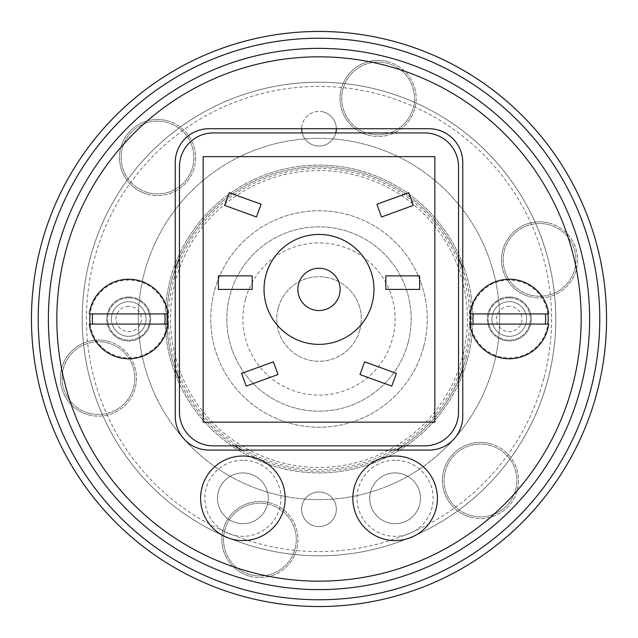 <?xml version="1.0" encoding="UTF-8"?>
<svg xmlns="http://www.w3.org/2000/svg" width="638" height="638" viewBox="0 0 638 638"><rect width="100%" height="100%" fill="white"/><g stroke="black" fill="none" stroke-linecap="round" stroke-linejoin="round"><path stroke-width="0.48" stroke-dasharray="3.19 2.39" d="M319 589.624A270.624 270.624 0 0 0 589.624 319A270.624 270.624 0 0 0 319 48.376A270.624 270.624 0 0 0 48.376 319A270.624 270.624 0 0 0 319 589.624A270.624 270.624 0 0 1 48.376 319A270.624 270.624 0 0 1 319 48.376A270.624 270.624 0 0 1 589.624 319A270.624 270.624 0 0 1 319 589.624A270.624 270.624 0 0 1 84.631 183.688A270.624 270.624 0 0 1 553.369 183.688A270.624 270.624 0 0 1 319 589.624M319 56.838A262.162 262.162 0 0 1 546.04 450.085A262.162 262.162 0 0 1 91.96 450.085A262.162 262.162 0 0 1 319 56.838A262.162 262.162 0 0 1 581.162 319A262.162 262.162 0 0 1 319 581.162A262.162 262.162 0 0 1 56.838 319A262.162 262.162 0 0 1 319 56.838M395.113 460.229A38.057 38.057 0 0 0 362.153 517.314A38.057 38.057 0 0 0 428.074 517.314A38.057 38.057 0 0 0 395.113 460.229M395.113 472.918A25.368 25.368 0 0 0 373.142 510.974A25.368 25.368 0 0 0 417.085 510.974A25.368 25.368 0 0 0 395.113 472.918A25.368 25.368 0 0 0 373.142 510.974A25.368 25.368 0 0 0 417.085 510.974A25.368 25.368 0 0 0 395.113 472.918M242.887 460.229A38.057 38.057 0 0 0 209.926 517.314A38.057 38.057 0 0 0 275.847 517.314A38.057 38.057 0 0 0 242.887 460.229M242.887 472.918A25.368 25.368 0 0 0 220.915 510.974A25.368 25.368 0 0 0 264.858 510.974A25.368 25.368 0 0 0 242.887 472.918A25.368 25.368 0 0 0 220.915 510.974A25.368 25.368 0 0 0 264.858 510.974A25.368 25.368 0 0 0 242.887 472.918M547.851 313.928A38.902 38.902 0 0 0 470.708 313.928M470.708 324.072A38.902 38.902 0 0 0 547.851 324.072M509.284 297.013A21.987 21.987 0 0 0 490.239 329.998A21.987 21.987 0 0 0 528.32 329.998A21.987 21.987 0 0 0 509.284 297.013A21.987 21.987 0 0 0 490.239 329.998A21.987 21.987 0 0 0 528.32 329.998A21.987 21.987 0 0 0 509.284 297.013M167.292 313.928A38.902 38.902 0 0 0 90.149 313.928M90.149 324.072A38.902 38.902 0 0 0 167.292 324.072M128.716 297.013A21.987 21.987 0 0 0 109.68 329.998A21.987 21.987 0 0 0 147.761 329.998A21.987 21.987 0 0 0 128.716 297.013A21.987 21.987 0 0 0 109.68 329.998A21.987 21.987 0 0 0 147.761 329.998A21.987 21.987 0 0 0 128.716 297.013M319 555.794A236.794 236.794 0 0 1 113.931 200.603A236.794 236.794 0 0 1 524.069 200.603A236.794 236.794 0 0 1 319 555.794A236.794 236.794 0 0 1 113.931 200.603A236.794 236.794 0 0 1 524.069 200.603A236.794 236.794 0 0 1 319 555.794M462.765 162.546L462.765 416.255A33.83 33.83 0 0 1 428.943 450.085L209.057 450.085A33.83 33.83 0 0 1 175.235 416.255L175.235 162.546A33.83 33.83 0 0 1 209.057 128.716L428.943 128.716A33.83 33.83 0 0 1 462.765 162.546M128.716 297.858A21.142 21.142 0 0 0 110.406 329.575A21.142 21.142 0 0 0 147.027 329.575A21.142 21.142 0 0 0 128.716 297.858A21.142 21.142 0 0 0 110.406 329.575A21.142 21.142 0 0 0 147.027 329.575A21.142 21.142 0 0 0 128.716 297.858M128.716 306.312A12.688 12.688 0 0 0 117.735 325.34A12.688 12.688 0 0 0 139.706 325.34A12.688 12.688 0 0 0 128.716 306.312M89.296 324.072A39.747 39.747 0 0 0 168.145 324.072L89.296 324.072M92.709 313.928L89.296 313.928A39.747 39.747 0 0 1 168.145 313.928L92.709 313.928M509.284 297.858A21.142 21.142 0 0 0 490.973 329.575A21.142 21.142 0 0 0 527.594 329.575A21.142 21.142 0 0 0 509.284 297.858A21.142 21.142 0 0 0 490.973 329.575A21.142 21.142 0 0 0 527.594 329.575A21.142 21.142 0 0 0 509.284 297.858M509.284 306.312A12.688 12.688 0 0 0 498.294 325.34A12.688 12.688 0 0 0 520.265 325.34A12.688 12.688 0 0 0 509.284 306.312M469.855 324.072A39.747 39.747 0 0 0 548.704 324.072L469.855 324.072M473.268 313.928L469.855 313.928A39.747 39.747 0 0 1 548.704 313.928L473.268 313.928M319 234.433A54.972 54.972 0 0 0 271.397 316.887A54.972 54.972 0 0 0 366.603 316.887A54.972 54.972 0 0 0 319 234.433M319 268.255A21.142 21.142 0 0 1 337.311 299.972A21.142 21.142 0 0 1 300.689 299.972A21.142 21.142 0 0 1 319 268.255M203.139 156.629L203.139 422.173L434.861 422.173L434.861 156.629L203.139 156.629M396.405 373.397L364.617 361.826L359.991 374.546L391.78 386.11L396.405 373.397M408.695 192.692L376.906 204.256L381.532 216.976L413.32 205.404L408.695 192.692M224.68 205.404L229.305 192.692L261.094 204.256L256.468 216.976L224.68 205.404M218.363 289.397L218.363 275.871L252.193 275.871L252.193 289.397L218.363 289.397M246.22 386.11L241.595 373.397L273.383 361.826L278.009 374.546L246.22 386.11M419.637 275.871L385.807 275.871L385.807 289.397L419.637 289.397L419.637 275.871M179.461 412.028L179.461 166.773A33.83 33.83 0 0 1 213.291 132.943L424.709 132.943A33.83 33.83 0 0 1 458.539 166.773L458.539 412.028A33.83 33.83 0 0 1 424.709 445.85L213.291 445.85A33.83 33.83 0 0 1 179.461 412.028M415.386 513.542A25.368 25.368 0 0 0 398.192 473.101A25.368 25.368 0 0 0 371.763 508.215A25.368 25.368 0 0 0 415.386 513.542A25.368 25.368 0 0 0 398.192 473.101A25.368 25.368 0 0 0 371.763 508.215A25.368 25.368 0 0 0 415.386 513.542M246.579 523.391A25.368 25.368 0 0 0 262.776 482.535A25.368 25.368 0 0 0 219.305 488.939A25.368 25.368 0 0 0 246.579 523.391A25.368 25.368 0 0 0 262.776 482.535A25.368 25.368 0 0 0 219.305 488.939A25.368 25.368 0 0 0 246.579 523.391M513.726 302.245A17.338 17.338 0 0 0 492.544 323.53A17.338 17.338 0 0 0 521.573 331.226A17.338 17.338 0 0 0 513.726 302.245A17.338 17.338 0 0 0 492.544 323.53A17.338 17.338 0 0 0 521.573 331.226A17.338 17.338 0 0 0 513.726 302.245M323.442 492.52A17.338 17.338 0 0 0 302.268 513.813A17.338 17.338 0 0 0 331.289 521.509A17.338 17.338 0 0 0 323.442 492.52A17.338 17.338 0 0 0 302.268 513.813A17.338 17.338 0 0 0 331.289 521.509A17.338 17.338 0 0 0 323.442 492.52M133.159 302.245A17.338 17.338 0 0 0 111.985 323.53A17.338 17.338 0 0 0 141.014 331.226A17.338 17.338 0 0 0 133.159 302.245A17.338 17.338 0 0 0 111.985 323.53A17.338 17.338 0 0 0 141.014 331.226A17.338 17.338 0 0 0 133.159 302.245M336.338 128.716A17.338 17.338 0 0 0 323.442 111.961A17.338 17.338 0 0 0 301.662 128.716M302.189 132.943A17.338 17.338 0 0 0 335.811 132.943M323.442 111.961A17.338 17.338 0 0 0 302.268 133.254A17.338 17.338 0 0 0 331.289 140.942A17.338 17.338 0 0 0 323.442 111.961M547.89 379.658A236.794 236.794 0 0 0 257.09 90.444A236.794 236.794 0 0 0 152.019 486.898A236.794 236.794 0 0 0 547.89 379.658A236.794 236.794 0 0 0 257.09 90.444A236.794 236.794 0 0 0 152.019 486.898A236.794 236.794 0 0 0 547.89 379.658M543.807 378.581A232.567 232.567 0 0 1 155.002 483.899A232.567 232.567 0 0 1 258.191 94.528A232.567 232.567 0 0 1 543.807 378.581M245.431 299.501A76.113 76.113 0 0 0 338.898 392.466A76.113 76.113 0 0 0 372.672 265.033A76.113 76.113 0 0 0 245.431 299.501M278.128 308.17A42.283 42.283 0 0 1 329.83 278.128A42.283 42.283 0 0 1 359.872 329.83A42.283 42.283 0 0 1 308.17 359.872A42.283 42.283 0 0 1 278.128 308.17M470.708 517.243A38.057 38.057 0 0 0 517.195 470.509A38.057 38.057 0 0 0 453.474 453.626A38.057 38.057 0 0 0 470.708 517.243M471.147 515.608A36.366 36.366 0 0 1 454.679 454.814A36.366 36.366 0 0 1 515.56 470.948A36.366 36.366 0 0 1 471.147 515.608A36.366 36.366 0 0 0 515.608 489.777A36.366 36.366 0 0 0 489.777 445.308A36.366 36.366 0 0 0 445.308 471.147A36.366 36.366 0 0 0 471.147 515.608M490.207 443.673A38.057 38.057 0 0 1 507.441 507.298A38.057 38.057 0 0 1 443.729 490.407A38.057 38.057 0 0 1 490.207 443.673M529.811 296.686A38.057 38.057 0 0 0 576.289 249.952A38.057 38.057 0 0 0 512.577 233.069A38.057 38.057 0 0 0 529.811 296.686M530.242 295.051A36.366 36.366 0 0 1 513.773 234.258A36.366 36.366 0 0 1 574.655 250.391A36.366 36.366 0 0 1 530.242 295.051A36.366 36.366 0 0 0 574.71 269.22A36.366 36.366 0 0 0 548.871 224.751A36.366 36.366 0 0 0 504.403 250.582A36.366 36.366 0 0 0 530.242 295.051M549.31 223.117A38.057 38.057 0 0 1 566.544 286.741A38.057 38.057 0 0 1 502.824 269.85A38.057 38.057 0 0 1 549.31 223.117M368.349 135.232A38.057 38.057 0 0 0 414.828 88.491A38.057 38.057 0 0 0 351.115 71.608A38.057 38.057 0 0 0 368.349 135.232M368.78 133.597A36.366 36.366 0 0 1 352.312 72.796A36.366 36.366 0 0 1 413.201 88.937A36.366 36.366 0 0 1 368.78 133.597A36.366 36.366 0 0 0 413.249 107.758A36.366 36.366 0 0 0 387.418 63.29A36.366 36.366 0 0 0 342.949 89.129A36.366 36.366 0 0 0 368.78 133.597M387.848 61.655A38.057 38.057 0 0 1 405.082 125.279A38.057 38.057 0 0 1 341.362 108.396A38.057 38.057 0 0 1 387.848 61.655M147.793 194.327A38.057 38.057 0 0 0 194.271 147.593A38.057 38.057 0 0 0 130.559 130.702A38.057 38.057 0 0 0 147.793 194.327M148.223 192.692A36.366 36.366 0 0 1 131.755 131.899A36.366 36.366 0 0 1 192.644 148.032A36.366 36.366 0 0 1 148.223 192.692A36.366 36.366 0 0 0 192.692 166.853A36.366 36.366 0 0 0 166.853 122.392A36.366 36.366 0 0 0 122.392 148.223A36.366 36.366 0 0 0 148.223 192.692M167.292 120.757A38.057 38.057 0 0 1 184.526 184.374A38.057 38.057 0 0 1 120.805 167.491A38.057 38.057 0 0 1 167.292 120.757M88.69 414.883A38.057 38.057 0 0 0 135.176 368.15A38.057 38.057 0 0 0 71.456 351.259A38.057 38.057 0 0 0 88.69 414.883M89.129 413.249A36.366 36.366 0 0 1 72.66 352.455A36.366 36.366 0 0 1 133.541 368.589A36.366 36.366 0 0 1 89.129 413.249A36.366 36.366 0 0 0 133.597 387.418A36.366 36.366 0 0 0 107.758 342.949A36.366 36.366 0 0 0 63.29 368.78A36.366 36.366 0 0 0 89.129 413.249M108.189 341.314A38.057 38.057 0 0 1 125.423 404.931A38.057 38.057 0 0 1 61.711 388.048A38.057 38.057 0 0 1 108.189 341.314M596.945 392.657A287.539 287.539 0 0 0 243.82 41.462A287.539 287.539 0 0 0 116.236 522.873A287.539 287.539 0 0 0 596.945 392.657M590.405 390.927A280.768 280.768 0 0 1 121.013 518.08A280.768 280.768 0 0 1 245.59 47.994A280.768 280.768 0 0 1 590.405 390.927M250.152 576.345A38.057 38.057 0 0 0 296.638 529.604A38.057 38.057 0 0 0 232.918 512.721A38.057 38.057 0 0 0 250.152 576.345M250.582 574.71A36.366 36.366 0 0 1 234.114 513.917A36.366 36.366 0 0 1 295.003 530.05A36.366 36.366 0 0 1 250.582 574.71A36.366 36.366 0 0 0 295.051 548.871A36.366 36.366 0 0 0 269.22 504.403A36.366 36.366 0 0 0 224.751 530.242A36.366 36.366 0 0 0 250.582 574.71M269.651 502.768A38.057 38.057 0 0 1 286.885 566.392A38.057 38.057 0 0 1 223.172 549.509A38.057 38.057 0 0 1 269.651 502.768M493.613 365.279A180.642 180.642 0 0 0 271.772 144.643A180.642 180.642 0 0 0 191.615 447.079A180.642 180.642 0 0 0 493.613 365.279A180.642 180.642 0 0 0 271.772 144.643A180.642 180.642 0 0 0 191.615 447.079A180.642 180.642 0 0 0 493.613 365.279M464.512 357.559A150.536 150.536 0 0 0 357.559 173.488A150.536 150.536 0 0 0 173.488 280.441A150.536 150.536 0 0 0 280.441 464.512A150.536 150.536 0 0 0 464.512 357.559M175.506 280.975A148.447 148.447 0 0 0 357.814 462.279A148.447 148.447 0 0 0 423.68 213.746A148.447 148.447 0 0 0 175.506 280.975M359.872 329.83A42.283 42.283 0 0 0 307.947 278.184A42.283 42.283 0 0 0 289.181 348.978A42.283 42.283 0 0 0 359.872 329.83M408.105 342.614A92.183 92.183 0 0 0 294.9 230.023A92.183 92.183 0 0 0 253.996 384.363A92.183 92.183 0 0 0 408.105 342.614A92.183 92.183 0 0 0 294.9 230.023A92.183 92.183 0 0 0 253.996 384.363A92.183 92.183 0 0 0 408.105 342.614M423.64 346.729A108.253 108.253 0 0 0 290.697 214.52A108.253 108.253 0 0 0 242.663 395.751A108.253 108.253 0 0 0 423.64 346.729A108.253 108.253 0 0 0 290.697 214.52A108.253 108.253 0 0 0 242.663 395.751A108.253 108.253 0 0 0 423.64 346.729M462.765 369.035A152.227 152.227 0 0 0 462.765 268.965M458.539 258.167A152.227 152.227 0 0 0 179.461 258.167M175.235 268.965A152.227 152.227 0 0 0 175.235 369.035M179.461 379.833A152.227 152.227 0 0 0 234.856 445.85M241.603 450.085A152.227 152.227 0 0 0 396.397 450.085M403.144 445.85A152.227 152.227 0 0 0 458.539 379.833M466.147 357.998A152.227 152.227 0 0 0 279.197 172.069A152.227 152.227 0 0 0 211.656 426.934A152.227 152.227 0 0 0 466.147 357.998M467.782 358.428A153.917 153.917 0 0 0 278.758 170.434A153.917 153.917 0 0 0 210.46 428.13A153.917 153.917 0 0 0 467.782 358.428A153.917 153.917 0 0 0 278.758 170.434A153.917 153.917 0 0 0 210.46 428.13A153.917 153.917 0 0 0 467.782 358.428"/><path stroke-width="0.96" d="M319 589.624A270.624 270.624 0 0 1 84.631 183.688A270.624 270.624 0 0 1 553.369 183.688A270.624 270.624 0 0 1 319 589.624M319 581.162A262.162 262.162 0 0 0 546.04 187.915A262.162 262.162 0 0 0 91.96 187.915A262.162 262.162 0 0 0 319 581.162M470.708 313.928A38.902 38.902 0 0 0 470.708 324.072M547.851 324.072A38.902 38.902 0 0 0 547.851 313.928M90.149 313.928A38.902 38.902 0 0 0 90.149 324.072M167.292 324.072A38.902 38.902 0 0 0 167.292 313.928M209.057 450.085L428.943 450.085A33.83 33.83 0 0 0 462.765 416.255L462.765 162.546A33.83 33.83 0 0 0 428.943 128.716L209.057 128.716A33.83 33.83 0 0 0 175.235 162.546L175.235 416.255A33.83 33.83 0 0 0 209.057 450.085M92.709 324.072A36.366 36.366 0 0 1 92.709 313.928M164.732 313.928A36.366 36.366 0 0 1 164.732 324.072M89.296 324.072A39.747 39.747 0 0 0 168.145 324.072L89.296 324.072M168.145 313.928A39.747 39.747 0 0 0 89.296 313.928L168.145 313.928M473.268 324.072A36.366 36.366 0 0 1 473.268 313.928M545.291 313.928A36.366 36.366 0 0 1 545.291 324.072M469.855 324.072A39.747 39.747 0 0 0 548.704 324.072L469.855 324.072M548.704 313.928A39.747 39.747 0 0 0 469.855 313.928L548.704 313.928M319 234.433A54.972 54.972 0 0 0 271.397 316.887A54.972 54.972 0 0 0 366.603 316.887A54.972 54.972 0 0 0 319 234.433M319 268.255A21.142 21.142 0 0 1 337.311 299.972A21.142 21.142 0 0 1 300.689 299.972A21.142 21.142 0 0 1 319 268.255M179.461 412.028L179.461 166.773A33.83 33.83 0 0 1 213.291 132.943L424.709 132.943A33.83 33.83 0 0 1 458.539 166.773L458.539 412.028A33.83 33.83 0 0 1 424.709 445.85L213.291 445.85A33.83 33.83 0 0 1 179.461 412.028M203.139 156.629L203.139 422.173L434.861 422.173L434.861 156.629L203.139 156.629M391.78 386.11L396.405 373.397L364.617 361.826L359.991 374.546L391.78 386.11M419.637 289.397L419.637 275.871L385.807 275.871L385.807 289.397L419.637 289.397M413.32 205.404L408.695 192.692L376.906 204.256L381.532 216.976L413.32 205.404M246.22 386.11L241.595 373.397L273.383 361.826L278.009 374.546L246.22 386.11M218.363 289.397L218.363 275.871L252.193 275.871L252.193 289.397L218.363 289.397M224.68 205.404L229.305 192.692L261.094 204.256L256.468 216.976L224.68 205.404M361.331 472.854A42.283 42.283 0 0 0 389.978 540.258A42.283 42.283 0 0 0 434.023 481.746A42.283 42.283 0 0 0 361.331 472.854M236.73 456.457A42.283 42.283 0 0 0 209.735 524.54A42.283 42.283 0 0 0 282.195 513.869A42.283 42.283 0 0 0 236.73 456.457M301.662 128.716A17.338 17.338 0 0 0 302.189 132.943M335.811 132.943A17.338 17.338 0 0 0 336.338 128.716M596.945 392.657A287.539 287.539 0 0 1 245.343 596.945A287.539 287.539 0 0 1 41.055 245.343A287.539 287.539 0 0 1 392.657 41.055A287.539 287.539 0 0 1 596.945 392.657M47.595 247.073A280.768 280.768 0 0 0 392.41 590.006A280.768 280.768 0 0 0 516.987 119.92A280.768 280.768 0 0 0 47.595 247.073M462.765 268.965A152.227 152.227 0 0 0 458.539 258.167M179.461 258.167A152.227 152.227 0 0 0 175.235 268.965M175.235 369.035A152.227 152.227 0 0 0 179.461 379.833M234.856 445.85A152.227 152.227 0 0 0 241.603 450.085M396.397 450.085A152.227 152.227 0 0 0 403.144 445.85M458.539 379.833A152.227 152.227 0 0 0 462.765 369.035"/></g></svg>
